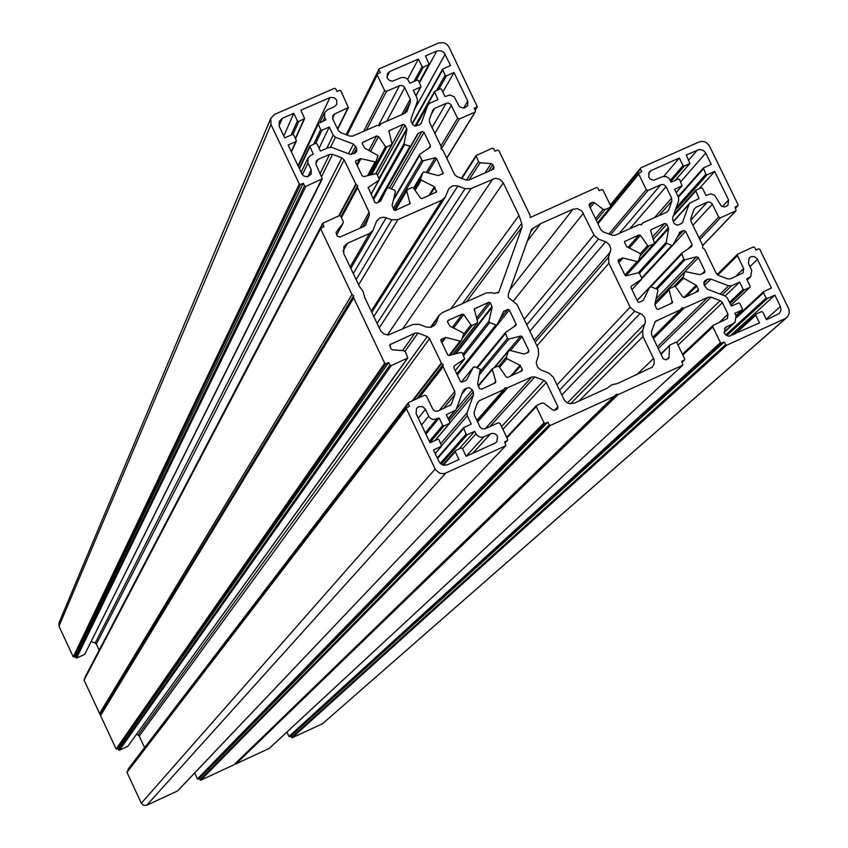 <?xml version="1.0" encoding="UTF-8"?>
<svg xmlns="http://www.w3.org/2000/svg" width="848" height="848" viewBox="0 0 848 848"><rect width="100%" height="100%" fill="white"/><g stroke="black" fill="none" stroke-linecap="round" stroke-linejoin="round"><path stroke-width="1.27" d="M596.314 220.385L605.175 209.541L610.263 207.272L610.708 205.99L603.002 190.058L601.698 189.56L599.154 190.694L597.861 188.044L596.557 187.546L530.254 217.523L529.83 214.82L498.868 150.584L497.564 150.085L494.914 151.251L493.674 148.686L492.37 148.188L476.035 155.576L478.473 161.629L480.159 162.774L468.912 180.041M556.956 384.875L630.128 307.177L634.622 311.29L641.798 314.195L644.703 317.502L645.455 321.784L642.636 330.519L643.007 336.497L654.084 359.679L654.2 363.633L652.366 367.078L617.63 383.476L611.737 384.844L606.882 388.363L574.372 403.139L569.199 403.574L566.75 402.503L564.259 399.959L553.246 377.137L548.73 373.014L540.706 369.951L537.441 366.961L536.222 362.743L538.607 354.634L538.257 348.634L517.036 304.474L508.387 297.584L508.217 294.585L531.526 229.342L540.6 223.66L572.972 209.244L509.902 289.836M462.393 303.637L521.7 223.395L522.156 226.882L498.794 292.147L494.257 293.472L492.37 292.761L486.339 292.92L442.37 312.594L439.158 315.297L435.501 324.159L431.409 327.18L426.957 327.243L419.007 324.296L412.944 324.455L388.395 334.96L384.059 334.101L380.784 331.102L364.64 297.362L363.114 291.426L359.435 286.454L343.758 253.563L343.885 246.588L347.521 243.228L369.505 233.497L350.118 266.897M298.167 166.113L318.074 123.585L325.886 119.918L324.699 117.427L324.636 112.583L327.508 109.763L334.292 106.806L336.773 104.399L336.73 100.181L334.345 97.743L330.423 97.393L300.934 110.198L304.602 118.635L298.74 121.455L292.92 134.44M368.456 175.451L376.141 161.364L377.954 155.555L364.746 148.093L362.393 143.895L362.403 142.549L376.544 135.977L378.526 136.549L385.533 146.609L386.773 146.969L371.594 174.656M302.376 174.73L307.962 163.017L311.195 169.78L311.227 174.063L307.644 176.808L303.754 176.024L301.867 173.872L288.108 145.008L295.814 141.637L291.267 151.644M376.141 161.364L375.07 161.841L360.888 158.661L355.672 160.982L355.662 162.339L362.064 175.727L363.93 176.607L375.717 173.617L376.872 174.169L379.151 178.917L378.759 180.359L368.202 187.482L374.911 202.587L376.491 203.181L380.614 201.114L387.006 188.298L388.448 187.79L394.649 190.132L395.401 191.521L392.105 205.396L393.896 209.742L395.486 210.336L410.072 203.658L406.733 190.917L407.358 189.56L411.958 187.535L413.442 187.959L420.566 198.178L422.039 198.602L436.561 191.987M415.976 95.909L421.021 86.729L418.477 80.581L417.174 80.083L409.902 83.252L407.57 79.161L404.719 77.507L401.454 77.571L392.454 81.143L389.667 80.581L387.282 78.154L387.282 73.829L389.688 71.539L418.403 59.042L422.06 66.621L414.068 81.429M373.576 199.799L404.761 144.542L404.125 143.418L406.902 129.606L405.121 125.175L403.012 124.38L388.914 130.921L392.126 144.393L386.773 146.969M415.022 126.013L434.473 91.552L440.229 88.817L441.532 89.316L445.02 96.555L450.055 94.997L454.21 96.831L458.863 105.671L460.475 107.304L464.322 108.078L467.64 105.746L467.778 101.135L454.009 72.536L446.408 75.864L438.67 89.496M404.761 144.542L410.602 146.45L417.746 133.708L421.922 131.535L424.032 132.33L430.434 145.665L430.392 147.075L419.93 154.166L419.601 155.375L421.88 160.113L423.269 160.77L435.162 157.76L436.55 158.417L443.239 173.501L438.384 175.589L424.233 171.921L422.929 172.451L420.672 178.652L421.276 180.105L434.367 186.73L436.593 191.945M421.562 424.996L428.685 416.167L425.145 408.8L422.474 406.605L418.52 406.722L416.516 408.365L416.092 413.517L430.031 442.773L437.748 439.275L439.073 439.773L441.554 446.218L433.476 450.002L439.338 462.213L441.342 464.259L444.023 465.255L447.5 464.757L458.969 459.531L455.27 451.761L455.736 450.458L461.111 448.009L462.436 448.507L466.146 456.277L495.126 443.101L496.875 441.776L497.522 436.307L496.525 434.876L494.575 433.604L491.723 433.37L483.233 437.049L480.593 437.271L477.053 435.48L474.689 431.303L467.354 434.632L466.029 434.144L463.549 427.699L471.244 424.095L467.269 415.785L467.1 412.764L440.833 443.472M478.325 386.179L492.317 369.527L495.762 381.324L495.497 382.713L481.516 389.221L479.396 388.426L477.594 383.932L480.265 369.251L474.583 366.824L473.375 367.258L466.548 380.031L462.467 382.077L460.347 381.282L453.881 367.756L454.401 365.806L464.672 358.831L462.467 353.044L461.068 352.386L449.111 355.513L447.712 354.846L440.928 340.673L441.49 339.115L445.857 337.451L460.082 341.097L461.333 340.652L463.655 334.271L463.04 332.798L449.885 326.162L447.617 321.996L448.168 320.438L462.245 314.142L463.729 314.566L470.884 324.837L472.368 325.261L462.118 338.564M730.054 303.52L744.491 289.857L750.003 287.281L750.162 286.2L746.622 278.939L750.777 276.618L751.699 270.162L748.424 263.431L749.187 257.877L751.233 256.584L754.561 256.69L757.19 258.841L771.447 288.023L763.688 291.617L763.518 292.698L766.104 298.019L725.782 334.96M655.207 302.63L685.163 271.593L699.791 274.667L704.667 272.674L704.889 270.978L698.413 257.644L696.568 256.774L685.004 259.774L683.848 259.234L655.822 288.68M724.033 332.098L733.372 323.501L725.273 327.529L724.425 333.211L726.323 335.352L729.026 336.211L759.501 322.908L755.78 315.276L735.184 333.964M684.675 272.134L683 277.837L696.123 285.246L698.498 289.444L698.275 291.14L684.622 297.447L682.661 296.885L675.612 286.825L674.393 286.465L669.708 288.574L669.104 289.942L672.4 302.863L658.175 309.393L656.606 308.799L654.794 304.464L657.91 290.567L657.147 289.179L650.999 286.857L649.716 287.165L643.24 300.404L639.328 302.28L637.76 301.697L630.965 287.642L631.336 286.2L641.565 279.257L641.713 278.006L671.743 245.464L672.814 245.199L680.117 232.034L683.53 230.508L685.619 231.292L692.085 244.616L691.597 246.535L681.601 253.308L683.848 259.234M673.715 214.798L695.636 190.323L701.201 187.726L702.504 188.224L706.024 195.453L710.974 193.874L714.62 195.252L721.404 206.159L724.658 206.997L727.923 205.375L728.57 199.969L714.663 171.413L707.179 174.752L675.188 210.58M673.323 221.752L689.042 204.315L682.333 222.886L678.644 224.911L676.492 224.964L674.298 223.533L672.856 220.787L672.665 217.819L678.729 200.414L678.538 197.457L674.584 189.305L682.078 185.86L679.608 179.543L678.315 179.055L671.16 182.246L668.818 178.154L665.977 176.511L662.754 176.585L653.882 180.189L650.617 179.341L648.741 177.211L649.218 172.038L651.052 170.596L679.322 158.004L683.011 165.583L670.259 180.412M671.743 245.464L666.136 243.047L668.659 228.621L666.846 224.19L664.758 223.406L651.052 229.713L650.787 231.101L654.253 242.74L653.744 243.864L649.07 245.962L647.607 245.538L640.473 235.362L639 234.938L624.743 241.468L624.616 242.687L626.895 246.8L639.922 253.404L640.526 254.856L638.427 260.887L637.06 261.587L622.983 257.951L618.69 259.605L618.15 261.142L624.934 275.165L626.322 275.823L638.099 272.759L639.487 273.416L641.713 278.006M141.351 803.236L143.651 805.346L146.768 805.218L445.762 473.025L443.197 473.703L439.677 473.216L435.565 469.845L406.415 408.789L126.988 772.38L141.351 803.236L435.13 469.061M126.988 772.38L127.062 771.839M128.26 770.281L128.069 769.189M391.278 365.583L119.473 750.204L118.794 749.961L389.953 365.085L391.278 365.583L407.824 357.994L405.408 351.825L403.701 350.659L392.582 349.895L390.875 348.729L389.953 344.691L414.937 333.147L417.979 333.073L427.275 336.561L429.533 338.628L139.22 736.085L144.584 747.597M139.22 736.085L138.076 735.025L427.275 336.561M136.475 734.432L138.076 735.025M407.793 358.057L127.783 746.378L407.422 358.333M119.473 750.204L127.783 746.378M353.669 298.072L100.562 715.585L353.574 297.616L384.695 363.188L386.02 363.686L116.791 749.261L118.179 748.614L118.794 749.961M116.791 749.261L116.112 749.007L384.695 363.188M100.562 715.585L116.112 749.007M99.746 713.709L352.047 294.415L99.598 713.518L100.509 715.352M99.598 713.518L84.069 680.149L320.83 228.303L323.989 226.67L322.759 223.225L339.359 215.668L340.684 216.166L343.154 221.349L343.133 223.066L336.624 234.949M84.312 679.481L84.069 680.149M85.15 677.669L322.759 224.073M85.33 676.842L85.086 677.51M99.174 650.172L96.343 644.088L344.129 159.89L341.882 157.834L332.607 154.336L329.586 154.4L317.979 159.488L316.06 161.343L316.092 164.618L322.304 178.79L305.863 186.359L304.538 185.86L75.917 657.836L76.596 658.08L305.863 186.359M341.882 157.834L95.199 643.038L96.343 644.088M95.199 643.038L91.277 641.586M321.636 179.426L84.715 654.38L322.304 178.79M84.715 654.38L76.596 658.08M73.914 657.136L300.616 184.451L299.291 183.952L73.246 656.882L75.302 656.5L75.917 657.836M73.246 656.882L58.989 626.248L270.978 124.529L270.788 118.317L274.763 114.289L334.409 88.34L335.723 88.839L336.995 91.489L339.582 90.365L340.896 90.863L348.369 107.611L334.684 113.929L332.554 118.36M270.788 118.317L58.915 623.026L58.989 626.248M786.584 317.735L322.632 723.651L787.612 316.749L789.287 313.103L788.852 309.032L759.808 249.333L758.515 248.835L755.907 250.012L754.656 247.457L753.353 246.959L737.622 254.167L737.421 255.651L743.707 268.583L735.386 276.671M292.284 737.728L291.617 737.484L725.591 344.627L726.895 345.125L292.284 737.728L322.632 723.651M291.617 737.484L290.97 736.106L288.977 736.467L720.45 342.613L721.754 343.111L289.645 736.711M286.91 732.057L288.977 736.467M269.431 748.222L682.831 365.096L681.697 361.322L684.527 359.965L684.696 358.874L676.927 342.825L675.612 342.327L669.931 345.062L661.069 354.347M236.083 763.794L618.277 394.415L236.083 763.794L269.208 748.434M235.034 763.804L235.839 763.847M618.277 394.415L616.295 394.299L234.027 764.748L614.917 396.048M234.027 764.748L200.785 780.171L550.543 425.357L549.218 424.859L200.107 779.916L200.785 780.171M200.107 779.916L199.46 778.538L198.135 779.153L545.349 423.332L544.024 422.845L536.265 406.658L536.392 405.609L541.883 403.012L543.907 403.256L552.854 410.008L554.878 410.241L557.645 408.8L557.92 406.669L546.292 382.459L544.034 380.392L534.759 376.915L531.749 377L506.924 388.045L477.435 421.562M544.024 422.845L197.457 778.909L198.135 779.153M197.457 778.909L194.68 772.952M506.924 388.045L505.101 387.748L503.744 389.667L479.417 400.669L477.403 402.864L474.149 412.033L474.318 415.054L479.904 426.745L481.759 428.643L484.791 428.887L498.242 422.813L500.097 423.512L507.687 439.37L507.549 440.419L504.634 441.85L505.8 445.613L177.773 790.696M177.518 790.961L146.768 805.218M521.7 223.395L518.997 215.509L503.299 182.903L402.577 329.098M358.64 284.78L397.892 219.643L391.85 219.791L383.868 217.162L379.999 217.894L376.607 221.063L373.078 230.253L369.505 233.497M397.892 219.643L441.85 200.202L445.242 197.213L448.889 188.479L452.546 185.86L457.136 185.744L465.054 188.701L471.064 188.563L495.338 178.303L499.631 179.172L503.299 182.903M630.128 307.177L608.906 263.251L608.535 257.304L610.878 249.28L609.659 245.114L606.415 242.146L598.455 239.083L593.96 234.991L581.908 211.035L577.244 208.661L572.972 209.244M463.665 355.556L489.688 322.579L488.925 321.18L492.169 307.209L490.356 302.842L488.777 302.248L474.276 308.926L477.594 321.827L476.968 323.194L472.368 325.261M489.688 322.579L495.889 324.911L497.246 324.53L503.733 311.343L507.751 309.382L509.33 309.986L516.103 324.095L515.997 325.303L505.323 332.617L507.433 338.447L480 371.647M492.317 369.527L492.836 368.371L497.585 366.23L499.08 366.654L506.245 376.947L507.729 377.371L522.188 370.703L522.326 369.474L520.047 365.308L506.903 358.672L506.288 357.199L508.45 351.104L509.839 350.383L524.032 354.019L528.368 352.344L528.919 350.786L522.135 336.656L520.736 335.999L508.832 339.105L507.433 338.447M428.685 416.167L430.339 418.265L433.392 419.612L439.158 418.011L442.688 425.399L444.013 425.897L449.387 423.47L449.853 422.156L446.324 414.767L456.054 409.86L462.944 391.013L464.969 388.819L462.785 391.469M456.733 408.492L472.283 389.889L469.156 387.6L464.969 388.819M472.283 389.889L473.258 391.924L449.133 420.65M449.928 422.802L473.428 394.945L473.258 391.924M473.428 394.945L467.1 412.764M484.929 172.96L491.151 163.59L480.159 162.774M491.151 163.59L492.836 164.735L488.374 171.434M491.819 169.918L493.865 166.865L492.836 164.735M493.865 166.865L493.769 168.71L492.942 169.42L469.071 179.967L466.071 180.041L456.839 176.554L454.592 174.497L442.974 150.308L441.013 148.909L441.183 146.577L429.576 122.419L429.406 119.462L432.883 109.986L434.653 108.374L446.546 103.191L448.719 103.149L450.913 104.58L457.591 118.243L459.425 118.932L474.986 112.106L475.442 110.834L474.212 108.268L477.286 106.721L448.974 47.011L446.801 44.255L443.663 42.654L438.511 43.036L379.438 68.741L346.143 134.726M346.472 134.843L378.971 69.186M378.971 70.013L380.243 72.663L377.667 73.787L377.201 75.059L384.674 90.619L363.654 131.323M334.684 113.929L332.776 115.784L332.808 119.038L338.32 130.56L340.567 132.617L349.821 136.115L352.842 136.051L377.148 125.409L379.522 125.652L380.89 123.776L405.132 113.166L406.934 111.491L410.39 102.078L410.231 99.121L404.507 87.27L402.482 85.606L399.885 85.51L386.508 91.319L384.674 90.619M299.291 183.952L270.978 124.529M300.616 184.451L303.308 183.263L304.538 185.86M339.433 215.646L356.118 184.599L344.129 159.89M356.118 184.599L357.697 185.574L357.432 187.355L341.235 217.332M336.073 232.479L337.175 236.104L339.825 237.101L363.972 226.427L365.774 224.773L369.293 215.212L369.134 212.233L357.432 187.355M336.349 231.96L342.963 223.342M351.75 294.044L320.83 229.151M352.047 294.415L353.637 295.645L353.574 297.616M389.953 365.085L388.713 362.478L386.02 363.686M429.533 338.628L441.628 363.548L413.379 400.277M418.477 397.977L442.953 366.336L443.218 364.523L441.628 363.548M442.953 366.336L454.761 391.426L454.931 394.447L451.125 404.634L438.024 411.068L434.982 411.153L432.936 409.467L426.438 395.921L424.583 395.221L408.407 402.662L408.333 403.648L127.995 769.73M406.415 408.789L406.881 407.485L409.573 406.266L408.333 403.648M505.472 445.868L445.762 473.025M545.349 423.332L547.925 422.166L549.218 424.859M614.768 396.133L550.543 425.357M618.733 394.331L682.555 365.297M666.74 359.414L669.061 357.209L669.432 346.291M669.061 357.209L668.553 358.45L665.86 359.817L663.242 358.831L651.603 334.769L651.412 331.78L655.313 321.456L680.467 309.721L681.792 307.824L684.156 308.057L708.027 297.266L711.006 297.182L720.175 300.648L722.411 302.694L728.008 314.216L727.361 318.572L713.073 325.431L712.85 326.957L720.45 342.613M725.591 344.627L724.298 341.956L721.754 343.111M726.895 345.125L785.078 318.647M693.929 209.445L695.89 207.304L693.918 209.467L690.813 218.402L691.003 221.36L702.727 245.496L702.579 247.828L704.529 249.217L716.274 273.385L718.51 275.43L727.669 278.886L730.647 278.812L743.113 272.876L743.707 268.583M695.89 207.304L707.592 202.089L710.158 202.174L712.182 203.827L718.669 217.099L720.493 217.788L736.117 210.686L734.993 207.082L737.919 205.682L738.046 204.644L709.002 145.114L705.769 142.178L702.398 141.298L699.049 141.945L640.887 167.819L610.263 205.068M610.528 205.608L640.441 169.091L640.526 168.105M640.441 169.091L641.724 171.741L638.83 173.151L638.745 174.147L646.282 189.687L608.917 234.016M642.53 223.119L641.173 224.678L642.879 222.854L666.74 212.18L668.712 210.039L671.828 201.082L671.637 198.125L666.083 186.666L663.846 184.62L661.27 184.535L648.105 190.387L646.282 189.687M642.466 223.225L641.544 224.741L639.191 224.508L615.266 235.214L612.277 235.288L603.087 231.811L600.85 229.766L589.286 205.852L589.455 203.88L592.296 202.354L589.371 206.022M590.197 207.739L594.3 202.608L592.296 202.354M594.3 202.608L603.172 209.297L595.497 218.699M605.175 209.541L603.172 209.297M680.711 181.811L705.737 153.096L703.427 150.478L699.43 149.439L686.297 154.908L689.88 163.484L684.304 166.081L683.011 165.583M705.737 153.096L711.228 164.364L703.416 167.957L705.875 174.264L707.179 174.752M695.636 190.323L699.049 198.58L689.689 203.181L673.195 221.476M689.042 204.315L689.689 203.181M733.372 323.501L735.025 322.335L736.022 315.795L734.813 313.304L741.968 310.061L742.403 308.767L739.816 303.446L738.513 302.948L731.358 306.192L727.383 298.008L725.135 295.963L707.327 289.232L704.105 285.172L704.667 280.921L707.857 279.151L710.836 279.077L728.633 285.808L731.612 285.723L722.167 294.839M744.491 289.857L743.187 289.359L739.647 282.087L731.612 285.723M766.189 319.177L780.414 306.467L774.892 295.115L767.408 298.517L766.104 298.019M780.414 306.467L780.997 310.22L779.301 313.516L766.475 319.738L762.755 312.106L761.451 311.619L756.225 313.993L755.78 315.276M420.852 123.84L421.467 122.759L419.453 124.9L414.863 125.981L412.658 124.539L411.227 121.783L411.068 118.826L417.375 101.431L417.216 98.474L413.294 90.323L420.566 87.143L415.88 95.697M419.516 82.722L436.805 51.028L425.484 55.957L429.13 64.395L423.364 67.119L422.06 66.621M436.805 51.028L440.918 50.721L443.96 52.481L450.606 65.487L442.561 69.207L445.094 75.366L446.408 75.864M434.473 91.552L437.939 99.661L429.777 103.233L427.986 104.866L416.05 126.098M421.467 122.759L427.763 105.364M307.962 163.017L307.909 158.131L310.792 155.322L313.294 154.219L309.806 146.11L315.657 143.291L316.972 143.789L320.459 151.082L328.706 147.478L331.738 147.404L349.736 154.209L354.782 153.255L356.637 151.495L356.648 148.135L353.446 144.065L335.448 137.27L333.2 135.214L326.809 148.305M279.034 125.896L282.31 118.307L279.151 121.487L279.289 126.5L284.716 137.885L292.422 134.525L293.747 135.023L296.291 140.355L295.814 141.637M282.31 118.307L293.779 113.314L297.425 120.957L298.74 121.455M318.074 123.585L320.639 129.723L321.954 130.221L329.278 127.02L333.2 135.214M527.074 241.468L540.6 223.66M459.012 448.963L474.689 431.303M199.46 778.538L547.925 422.166M663.719 176.373L679.322 158.004M699.218 188.616L714.663 171.413M290.97 736.106L724.298 341.956M729.81 336.168L774.892 295.115M725.188 295.984L739.647 282.087M450.924 308.767L518.997 215.509M425.908 434.112L439.158 418.011M416.803 398.73L443.218 364.523M118.179 748.614L388.713 362.478M100.562 714.334L353.637 295.645M442.847 92.04L454.009 72.536M407.655 79.235L418.403 59.042M75.302 656.5L303.308 183.263M340.917 216.664L357.697 185.574M283.804 135.977L293.779 113.314M319.092 148.22L329.278 127.02M297.998 165.752L329.883 97.584M307.813 176.766L311.195 169.78M375.07 161.841L367.534 175.695M404.125 143.418L373.025 198.644M463.549 108.162L467.778 101.135M377.826 202.598L409.849 146.46M673.439 286.889L682.947 277.095M722.305 206.636L728.57 199.969M666.051 242.443L638.364 272.727M472.802 453.245L490.642 433.72M456.796 373.851L495.889 324.911M497.045 324.742L457.146 374.593M499.801 319.336L507.751 309.382M504.189 310.983L503.426 311.937M513.888 326.787L516.103 324.095M509.33 309.986L457.316 374.943M476.746 367.629L505.185 332.861M505.217 333.815L477.339 367.852M533.604 227.889L530.392 232.14M475.898 433.837L462.563 448.772M503.744 389.667L476.841 420.332M477.307 403.139L479.417 400.669M441.755 445.497L467.269 415.785M507.221 440.674L505.132 442.889M443.409 465.139L455.27 451.761M441.278 464.206L467.354 434.632M466.029 434.144L440.292 463.411M437.536 458.524L463.443 428.728M495.762 381.324L493.716 383.709M504.03 389.465L476.873 420.407L503.945 389.55M466.199 456.256L483.848 436.805M522.326 369.474L520.418 371.647M512.404 375.261L520.598 365.88M520.047 365.308L510.697 376.035M499.557 367.343L506.903 358.672M506.288 357.199L498.635 366.262M494.585 367.587L508.45 351.104M528.919 350.786L527.064 352.938M510.432 350.531L522.135 336.656M520.736 335.999L493.939 367.873M479.417 374.593L508.832 339.105M506.934 437.801L536.265 406.658M502.896 429.374L546.292 382.459M557.92 406.669L554.295 410.411M489.868 426.618L534.759 376.915M544.034 380.392L501.56 426.586M477.604 421.922L507.486 387.971M531.749 377L485.226 428.728M461.831 394.14L466.994 387.907M650.787 230.211L651.593 229.299M664.758 223.406L652.557 237.048M697.438 149.937L688.777 160.007M597.957 223.777L638.745 174.147M610.655 234.673L648.105 190.387M660.868 184.694L619.241 233.433M671.637 198.125L654.508 217.65M629.916 228.663L666.083 186.666M659.013 215.636L671.828 201.082M668.712 210.039L666.857 212.117M648.36 173.84L651.052 170.596M670.874 181.673L684.304 166.081M689.541 163.749L675.029 180.518M681.739 186.115L676.142 192.507M653.744 243.864L638.438 260.845M640.176 255.863L649.07 245.962M639.434 273.31L666.698 243.556M625.994 275.854L668.659 228.621M668.521 227.646L638.173 261.29M653.246 239.359L666.846 224.19M685.619 231.292L672.93 245.008M687.94 249.005L692.085 244.616M720.493 217.788L699.844 239.56M702.716 245.464L735.799 210.919M712.394 204.209L692.901 225.261M699.028 237.875L718.669 217.099M690.654 220.247L707.2 202.237M735.502 208.12L737.601 205.916M678.167 196.683L703.246 168.275M703.31 168.975L678.4 197.16M676.269 207.495L705.875 174.264M673.651 214.989L695.477 190.62M695.53 191.341L673.217 216.229M681.601 253.308L637.155 300.457L681.506 253.435M681.474 254.347L650.84 286.815M672.602 245.39L641.819 278.685M676.63 238.002L683.53 230.508M680.117 232.034L679.29 232.935M682.99 221.731L681.039 223.861M647.607 245.538L640.293 253.69M629.333 248.04L640.473 235.362M639 234.938L628.082 247.404M624.541 241.85L625.156 241.15M637.06 261.587L624.902 275.091M618.87 262.626L622.983 257.951M622.22 258.015L618.616 262.106M618.086 260.294L618.69 259.605M536.932 345.878L608.906 263.251M534.24 340.281L610.454 251.835M608.535 257.304L535.141 342.168M529.883 331.208L605.599 241.786M526.788 324.773L598.455 239.083M593.96 234.991L524.17 319.314M513.581 300.839L583.435 213.198M610.263 207.272L597.49 222.823M589.127 204.633L590.187 203.297M712.85 326.957L682.863 355.1M719.03 322.632L728.008 314.216M722.411 302.694L678.04 345.115M711.006 297.182L658.281 348.57M676.64 342.465L720.175 300.648M657.401 346.768L708.027 297.266M684.156 308.057L653.437 338.553M733.287 334.833L755.812 314.364M735.947 315.636L741.968 310.061M683.87 297.574L696.123 285.246M683.435 278.292L675.379 286.582M695.328 292.602L698.498 289.444M696.812 285.967L686.021 296.811M653.289 338.246L683.594 308.131M724.51 328.568L726.725 326.512M655.281 302.291L698.413 257.644M704.889 270.978L701.805 274.105M749.06 277.837L747.035 279.776M717.832 275.091L737.421 255.651M749.971 266.601L757.476 259.34M726.8 335.638L767.408 298.517M736.573 317.608L763.518 292.698M763.539 291.818L736.424 316.898M749.717 287.483L730.902 305.248M743.187 289.359L729.492 302.354M657.02 289.126L685.004 259.774M696.568 256.774L656.055 298.835M720.111 294.065L728.633 285.808M710.836 279.077L704.306 285.575M703.702 283.296L707.857 279.151M705.875 280.052L704.031 281.896M670.704 303.732L672.634 301.771M669.104 289.942L654.762 304.75M649.557 287.408L637.198 300.521M641.501 279.331L631.94 289.666L641.342 279.458M634.622 311.29L559.521 390.197M561.811 394.977L640.208 313.389M567.386 402.874L645.084 323.47M570.524 403.796L642.636 330.519M636.636 374.837L653.596 358.418M643.007 336.497L579.004 401.03M656.543 320.555L654.667 322.441M652.812 337.26L680.467 309.721M682.11 362.16L684.251 360.167M680.562 309.679L652.822 337.281M488.925 321.18L462.987 354.135M456.001 353.711L492.169 307.209M492.073 306.425L455.185 353.923M477.074 320.056L490.356 302.842M488.777 302.248L476.523 318.18M474.074 309.403L474.742 308.534M476.968 323.194L452.673 354.581M436.646 419.145L425.336 432.925M454.931 394.447L443.281 408.694M450.023 405.62L451.666 403.616M439.19 410.538L454.761 391.426M443.048 366.898L419.251 397.627M448.189 418.668L454.581 411.026M435.162 453.532L441.193 446.504M429.353 441.352L442.688 425.399M435.003 440.525L449.387 423.47M444.013 425.897L429.968 442.645M454.401 365.806L453.818 366.537M455.249 370.629L464.439 359.054M473.375 367.258L461.291 382.13M418.329 418.223L425.42 409.308M441.617 342.126L445.073 337.515M441.49 339.115L440.822 340.016M448.952 355.535L460.082 341.097M445.857 337.451L441.903 342.719M452.323 327.392L462.245 314.142M448.168 320.438L447.5 321.35M463.665 334.239L470.884 324.837M463.729 314.566L453.616 328.038M438.321 316.951L430.837 327.328M433.869 325.897L436.349 322.484M390.78 343.97L389.656 345.613M402.609 350.584L414.937 333.147M417.979 333.073L405.026 351.273M412.329 400.754L441.236 363.124M424.032 132.33L391.405 188.903M428.897 148.252L430.434 145.665M445.179 54.208L414.354 109.763M459.425 118.932L441.246 149.057M446.716 158.099L474.986 112.106M451.38 105.332L434.865 133.433M440.907 145.994L457.591 118.243M432.045 127.571L446.143 103.339M434.653 108.374L431.314 114.215M475.06 110.039L476.862 107.102M442.55 70.066L412.308 124.02M436.593 90.407L445.094 75.366M434.452 92.411L415.446 126.087M393.302 208.491L421.88 160.113M419.601 155.375L393.324 200.245M411.026 146.068L379.035 202.057L411.047 146.036M389.423 188.161L421.922 131.535M418.456 133.062L411.174 145.814M388.766 131.864L389.645 130.242M403.012 124.38L392.232 143.937M347.076 135.076L377.201 75.059M366.389 130.126L386.508 91.319M399.472 85.659L378.452 125.472M410.231 99.121L401.772 114.628M386.815 121.179L404.719 87.651M404.083 113.621L410.39 102.078M407.146 111.024L406.595 112.021M386.889 77.009L389.688 71.539M416.103 80.549L423.364 67.119M428.675 64.808L419.23 82.139M391.67 144.817L375.791 173.596M379.236 179.172L406.902 129.606M406.775 128.642L378.961 178.525M377.381 175.229L405.121 125.175M426.3 172.462L435.162 157.76M423.269 160.77L394.087 210.028M442.179 174.2L443.281 172.42M436.55 158.417L427.827 172.854M414.322 189.221L420.672 178.652M422.845 172.632L413.559 188.129M428.887 195.581L434.367 186.73M421.276 180.105L415.107 190.344M435.512 192.644L436.635 190.864M434.918 187.302L430.116 195.029M371.212 311.142L441.85 200.202M373.798 316.569L457.878 185.988M377.053 323.406L465.054 188.701M387.441 334.981L492.815 178.939M471.064 188.563L379.194 327.89M466.442 180.158L478.473 161.629M475.993 156.488L461.874 178.451M329.586 154.4L320.237 173.31M315.827 163.908L317.979 159.488M321.678 176.32L332.607 154.336M355.725 184.175L338.659 215.986M299.482 168.869L309.817 146.916M368.445 175.462L376.056 161.491M357.231 165.604L360.888 158.661M359.902 158.756L356.785 164.671M355.545 161.957L356.414 160.283M363.145 141.849L362.266 143.524M368.891 150.372L376.544 135.977M324.699 117.427L322.918 121.211M337.557 128.97L347.712 108.247M291.108 135.097L297.425 120.957M295.369 138.425L304.114 119.112M313.834 144.086L320.639 129.723M318.085 124.391L298.358 166.505M321.954 130.221L315.763 143.248M378.526 136.549L370.629 151.326M369.982 175.07L385.533 146.609M353.446 144.065L348.486 153.732M330.582 147.16L335.448 137.27M356.648 148.135L353.764 153.7M351.379 154.463L355.694 146.121M378.759 180.359L370.958 194.33M368.074 187.991L368.573 187.069M387.006 188.298L379.173 201.994L386.985 188.341M410.178 202.767L409.287 204.241M395.147 210.431L406.733 190.917M353.298 273.575L386.222 217.671M391.85 219.791L356.181 279.607M343.048 251.167L347.521 243.228M362.552 227.052L369.293 215.212M366.007 224.264L365.371 225.367M341.415 217.703L357.517 187.917M369.134 212.233L360.114 228.133M522.156 226.882L466.559 301.771M497.861 293.069L499.281 291.224M476.693 367.608L505.323 332.617M457.157 374.615L497.193 324.593M478.124 385.766L492.476 368.657M505.164 442.953L507.486 440.494M505.726 445.688L177.688 790.834M437.271 457.973L463.549 427.699M442.783 464.958L455.376 450.733M494.437 367.65L508.62 350.786M506.659 437.218L536.392 405.609M614.991 395.995L234.175 764.642M638.343 261.067L654.031 243.673M597.702 223.247L638.83 173.151M676.174 192.581L682.036 185.903M675.209 180.433L689.837 163.537M641.809 278.738L672.761 245.263M702.738 245.528L736.064 210.739M737.866 205.735L735.534 208.184M678.124 196.598L703.416 167.957M597.543 222.918L610.581 207.039M735.969 315.679L742.18 309.923M733.16 334.886L755.95 314.173M682.449 354.231L713.073 325.431M734.622 322.717L724.107 332.395M655.239 302.471L684.855 271.826M730.923 305.301L749.939 287.345M736.414 316.845L763.688 291.617M717.122 274.54L737.622 254.167M750.406 276.978L747.173 280.063M652.366 367.078L651.805 367.619M637.166 300.478L649.716 287.165M654.953 303.722L669.337 288.85M269.357 748.328L682.757 365.17M680.711 309.573L652.833 337.313M684.463 360.04L682.131 362.213M669.931 345.062L660.825 353.849M452.874 354.528L477.371 322.887M461.27 382.119L473.46 367.142M455.27 370.671L464.63 358.895M128.048 769.221L408.407 402.662M406.489 407.803L127.03 771.871M435.194 440.43L449.694 423.247M435.194 453.616L441.49 446.292M430.413 327.413L439.158 315.297M450.055 355.259L461.28 340.716M455.821 410.135L448.369 419.039M393.652 198.898L419.622 154.495M446.801 158.269L475.41 111.724M477.286 106.721L475.145 110.219M412.107 123.607L442.561 69.207M376.014 173.586L392.126 144.393M346.737 134.949L377.201 74.232M419.336 82.351L429.13 64.395M371.774 312.329L445.041 197.531M413.548 188.108L422.929 172.451M461.439 178.292L476.035 155.576M427.986 104.866L415.986 126.108M299.291 168.466L309.806 146.11M291.405 151.93L296.302 141.16M307.909 158.131L301.157 172.367M295.507 138.712L304.602 118.635M337.727 129.331L348.369 107.611M324.636 112.583L319.982 122.494M350.839 268.413L372.919 230.529M394.744 210.41L406.828 190.037M371.032 194.468L379.13 179.956M84.079 679.714L320.83 228.303M322.759 223.225L85.086 677.075M343.101 223.13L336.635 234.981"/></g></svg>
